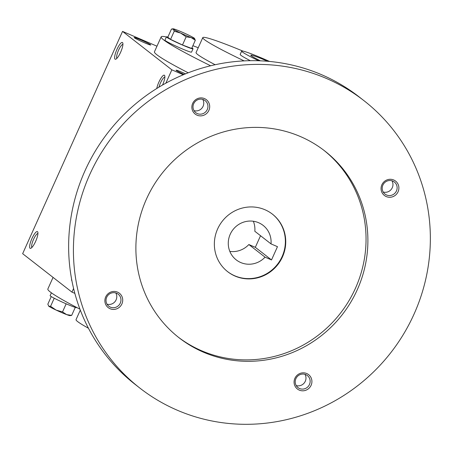 <?xml version="1.0" encoding="UTF-8"?>
<svg xmlns="http://www.w3.org/2000/svg" width="453" height="453" viewBox="0 0 453 453"><rect width="100%" height="100%" fill="white"/><g stroke="black" fill="none" stroke-linecap="round" stroke-linejoin="round"><path stroke-width="0.68" d="M158.975 87.146A7.633 1.897 113.3 0 1 164.864 77.072M144.286 42.673A9.111 0.572 24.2 0 0 150.724 45A9.111 0.572 24.2 0 0 142.678 40.719A9.111 0.572 24.2 0 0 134.133 37.548A9.111 0.572 24.2 0 0 144.286 42.673M116.919 58.324A7.633 1.897 113.3 0 1 118.352 50.674A7.633 1.897 113.3 0 1 122.922 44.371M120.611 52.288A9.111 2.259 113.3 0 1 115.826 59.173A9.111 2.259 113.3 0 1 116.698 49.96A9.111 2.259 113.3 0 1 122.786 42.99A9.111 2.259 113.3 0 1 120.611 52.288M156.761 88.505A9.111 2.259 113.3 0 1 160.821 78.437A9.111 2.259 113.3 0 1 164.728 75.696A9.111 2.259 113.3 0 1 162.559 84.988A9.111 2.259 113.3 0 1 162.531 85.045M31.942 238.527A9.111 2.259 -66.7 0 0 30.838 248.284A9.111 2.259 -66.7 0 0 35.861 240.86A9.111 2.259 -66.7 0 0 37.797 232.1A9.111 2.259 -66.7 0 0 31.942 238.527M37.933 233.482A7.633 1.897 -66.7 0 0 33.562 239.331A7.633 1.897 -66.7 0 0 31.931 247.434M71.585 279.037A9.111 2.259 -66.7 0 0 71.942 280.905M73.59 288.482L71.953 292.123L74.841 293.363M71.953 292.123L22.65 253.686L122.548 31.399L171.851 69.836L165.855 83.176M185.549 73.839A9.111 0.572 24.2 0 0 176.081 70.249A9.111 0.572 24.2 0 0 184.094 74.439M188.199 72.797A111.161 6.982 -155.8 0 1 154.456 51.789L161.166 36.857A111.161 6.982 -155.8 0 1 166.376 36.976M156.965 46.2L122.548 31.399M183.306 74.762L171.851 69.836M258.657 60.759A31.891 2.005 -155.8 0 1 241.67 51.104A31.891 2.005 -155.8 0 1 264.32 59.156A31.891 2.005 -155.8 0 1 269.569 61.455M260.39 60.827A21.869 1.37 -155.8 0 1 250.809 55.215A21.869 1.37 -155.8 0 1 267.598 61.274M250.328 60.691A31.891 2.005 -155.8 0 1 240.181 54.422L241.67 51.104M244.122 60.889A72.893 4.575 -155.8 0 1 202.78 37.616A72.893 4.575 -155.8 0 1 242.836 51.07M215.141 64.734A72.893 4.575 -155.8 0 1 196.07 52.542L202.78 37.616M210.634 65.77A111.161 6.982 -155.8 0 1 161.166 36.857M192.882 45.696A111.161 6.982 -155.8 0 1 198.233 47.735M79.932 309.156A111.161 6.982 -155.8 0 1 47.848 289.003L53.063 277.395M88.431 328.221A72.893 4.575 -155.8 0 1 76.042 319.62L80.306 310.135M229.83 251.398A21.869 21.138 127.9 0 0 248.856 244.541L255.322 247.321L260.532 235.724M255.322 247.321L271.511 259.943L265.045 257.162A21.869 21.138 -52.1 0 1 236.234 259.88A21.869 21.138 -52.1 0 1 233.012 229.637A21.869 21.138 -52.1 0 1 263.125 225.39A21.869 21.138 -52.1 0 1 271.007 243.89L277.474 246.67L271.511 259.943M271.007 243.89L254.818 231.268A21.869 21.138 127.9 0 0 253.34 221.245M248.856 244.541L265.045 257.162M363.935 100.645L359.15 96.914A182.231 176.155 127.9 0 0 108.182 132.316A182.231 176.155 127.9 0 0 135.062 384.337L139.841 388.068A182.231 176.155 127.9 0 0 177.338 410.242A182.231 176.155 127.9 0 0 403.589 334.076A182.231 176.155 127.9 0 0 363.935 100.645A182.231 176.155 127.9 0 0 112.967 136.042A182.231 176.155 127.9 0 0 139.841 388.068M203.431 352.179A118.448 114.501 127.9 0 0 350.497 302.672A118.448 114.501 127.9 0 0 324.716 150.94A118.448 114.501 127.9 0 0 161.591 173.952A118.448 114.501 127.9 0 0 179.06 337.768A118.448 114.501 127.9 0 0 203.431 352.179M197.055 115.181A9.111 8.805 127.9 0 0 209.665 105.764A9.111 8.805 127.9 0 0 195.622 99.722A9.111 8.805 127.9 0 0 197.055 115.181M299.269 390.112A9.111 8.805 127.9 0 0 311.879 380.696A9.111 8.805 127.9 0 0 297.836 374.654A9.111 8.805 127.9 0 0 299.269 390.112M110.073 308.725A9.111 8.805 127.9 0 0 122.684 299.308A9.111 8.805 127.9 0 0 108.641 293.267A9.111 8.805 127.9 0 0 110.073 308.725M386.25 196.568A9.111 8.805 127.9 0 0 398.861 187.151A9.111 8.805 127.9 0 0 384.818 181.109A9.111 8.805 127.9 0 0 386.25 196.568M178.142 337.043A118.448 114.501 127.9 0 0 201.591 350.747A118.448 114.501 127.9 0 0 348.34 301.755A118.448 114.501 127.9 0 0 323.793 150.232M235.135 276.098A36.444 35.232 127.9 0 0 280.39 260.866A36.444 35.232 127.9 0 0 272.457 214.178A36.444 35.232 127.9 0 0 222.264 221.257A36.444 35.232 127.9 0 0 227.638 271.664A36.444 35.232 127.9 0 0 235.135 276.098M227.457 271.517A36.444 35.232 127.9 0 0 234.773 275.809A36.444 35.232 127.9 0 0 279.96 260.679A36.444 35.232 127.9 0 0 272.276 214.037M383.204 192.027A7.633 7.378 127.9 0 0 391.964 180.798M386.556 194.988A7.633 7.378 127.9 0 0 394.37 182.027A7.633 7.378 127.9 0 0 383.861 183.505A7.633 7.378 127.9 0 0 386.556 194.988M107.033 304.184A7.633 7.378 127.9 0 0 115.787 292.949M110.379 307.145A7.633 7.378 127.9 0 0 118.193 294.178A7.633 7.378 127.9 0 0 107.684 295.662A7.633 7.378 127.9 0 0 110.379 307.145M296.222 385.571A7.633 7.378 127.9 0 0 304.982 374.342M299.575 388.532A7.633 7.378 127.9 0 0 307.389 375.571A7.633 7.378 127.9 0 0 296.879 377.049A7.633 7.378 127.9 0 0 299.575 388.532M194.014 110.64A7.633 7.378 127.9 0 0 202.768 99.411M197.361 113.601A7.633 7.378 127.9 0 0 205.175 100.64A7.633 7.378 127.9 0 0 194.665 102.118A7.633 7.378 127.9 0 0 197.361 113.601M54.23 298.227L50.594 306.319L56.127 310.084L62.52 311.93L66.665 314.62A11.846 0.742 -155.8 0 1 56.127 310.084A11.846 0.742 -155.8 0 1 48.782 306.205A11.846 0.742 -155.8 0 1 48.55 305.985A11.846 0.742 -155.8 0 1 48.528 305.951M66.161 303.821L62.52 311.93M70.028 315.639A11.846 0.742 -155.8 0 1 66.665 314.62L71.676 315.384L70.028 315.639M76.761 307.502L76.721 307.593A14.581 0.917 -155.8 0 1 63.046 302.451A14.581 0.917 -155.8 0 1 50.124 295.639L51.393 292.819M75.277 307.372L71.676 315.384M51.246 296.573L47.837 304.167L48.782 306.205L50.594 306.319M182.485 44.983L191.647 48.443L195.317 40.283L191.166 37.588L186.155 36.823L180.628 33.058A11.846 0.742 24.2 0 0 191.166 37.588A11.846 0.742 24.2 0 0 194.597 38.46A11.846 0.742 24.2 0 0 194.365 38.245A11.846 0.742 24.2 0 0 187.027 34.36A11.846 0.742 24.2 0 0 176.483 29.824A11.846 0.742 24.2 0 0 173.12 28.811A11.846 0.742 24.2 0 0 173.284 29.173A11.846 0.742 24.2 0 0 180.628 33.058L174.235 31.212L173.284 29.173L171.472 29.06L167.803 37.22L170.566 39.377L182.485 44.983L186.155 36.823M167.87 37.072A14.581 0.917 24.2 0 0 166.427 36.857L164.937 40.175A14.581 0.917 24.2 0 0 177.859 46.987A14.581 0.917 24.2 0 0 191.534 52.123L193.023 48.811A14.581 0.917 24.2 0 0 191.902 47.876M166.427 36.857A14.581 0.917 24.2 0 0 179.348 43.669A14.581 0.917 24.2 0 0 193.023 48.811M170.566 39.377L174.235 31.212M194.365 38.245L195.317 40.283M173.12 28.811L172.191 28.901"/></g></svg>
